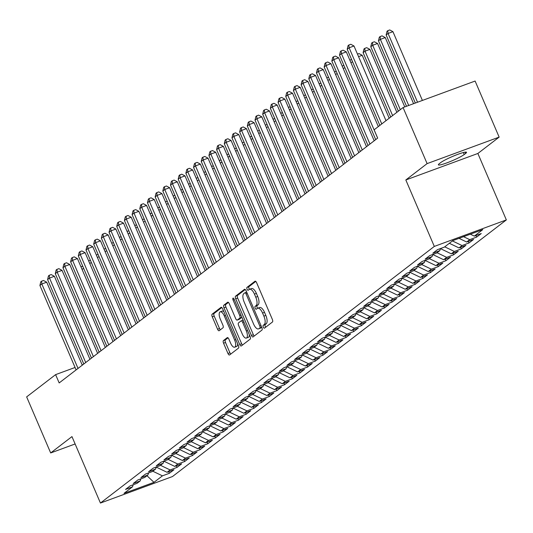 <?xml version="1.0" encoding="UTF-8"?>
<svg xmlns="http://www.w3.org/2000/svg" width="533" height="533" viewBox="0 0 533 533"><rect width="100%" height="100%" fill="white"/><g stroke="black" fill="none" stroke-linecap="round" stroke-linejoin="round"><path stroke-width="0.8" d="M263.315 327.135A1.566 0.64 -110.2 0 0 264.381 328.195A1.566 0.64 -110.2 0 0 264.455 328.155L272.463 321.999A2.232 0.913 -110.2 0 0 272.343 319.38L256.62 282.69A2.232 0.913 -110.2 0 0 255.094 281.177A2.232 0.913 -110.2 0 0 254.994 281.237L246.979 287.394A1.566 0.64 -110.2 0 0 247.065 289.226A1.566 0.64 -110.2 0 0 248.131 290.285A1.566 0.64 -110.2 0 0 248.205 290.245L249.237 289.452A7.142 2.932 -110.2 0 1 249.571 289.266A7.142 2.932 -110.2 0 1 254.448 294.116L255.76 297.174A7.142 2.932 -110.2 0 1 256.14 305.549L255.107 306.348A1.566 0.64 -110.2 0 0 255.187 308.181A1.566 0.64 -110.2 0 0 256.253 309.24A1.566 0.64 -110.2 0 0 256.326 309.2L257.366 308.407A7.142 2.932 -110.2 0 1 257.692 308.221A7.142 2.932 -110.2 0 1 262.576 313.071L263.882 316.129A7.142 2.932 -110.2 0 1 264.268 324.51L263.229 325.303A1.566 0.64 -110.2 0 0 263.315 327.135M257.692 308.221L259.644 307.508A7.142 2.932 -110.2 0 1 264.521 312.358L265.834 315.416A7.142 2.932 -110.2 0 1 266.214 323.791L265.174 324.59A1.566 0.64 -110.2 0 0 265.261 326.423A1.566 0.64 -110.2 0 0 265.72 327.182M255.773 281.417L248.931 286.674A1.566 0.64 -110.2 0 0 249.011 288.506A1.566 0.64 -110.2 0 0 249.497 289.299M249.571 289.266L251.516 288.553A7.142 2.932 -110.2 0 1 256.393 293.403L257.706 296.461A7.142 2.932 -110.2 0 1 258.092 304.836L257.053 305.636A1.566 0.64 -110.2 0 0 257.139 307.468A1.566 0.64 -110.2 0 0 257.619 308.254M223.44 340.58A2.232 0.913 -110.2 0 0 223.56 343.199L227.971 353.492A2.232 0.913 -110.2 0 0 229.496 355.005A2.232 0.913 -110.2 0 0 229.596 354.951L238.498 348.109A2.232 0.913 -110.2 0 0 238.378 345.491L222.647 308.807A2.232 0.913 -110.2 0 0 221.128 307.288A2.232 0.913 -110.2 0 0 221.022 307.348L212.127 314.184A2.232 0.913 -110.2 0 0 212.247 316.802L217.571 329.234A2.232 0.913 -110.2 0 0 219.096 330.753A2.232 0.913 -110.2 0 0 219.203 330.693L223.007 327.768A2.232 0.913 -110.2 0 0 222.887 325.15L220.249 318.987A5.97 2.445 -110.2 0 1 220.202 311.832A5.97 2.445 -110.2 0 1 224.28 315.882L234.633 340.034A5.97 2.445 -110.2 0 1 234.68 347.19A5.97 2.445 -110.2 0 1 230.596 343.139L228.87 339.115A2.232 0.913 -110.2 0 0 227.351 337.596A2.232 0.913 -110.2 0 0 227.245 337.656L223.44 340.58L225.386 339.867A2.232 0.913 -110.2 0 0 225.506 342.486L229.916 352.773A2.232 0.913 -110.2 0 0 230.762 354.052M59.17 382.934L377.67 138.114L374.113 129.805L403.075 107.546L427.106 163.611L405.826 179.967L434.308 246.419L100.437 503.052L71.962 436.6L50.682 452.957L26.65 396.892L55.612 374.632L59.17 382.934M251.423 335.464A2.232 0.913 -110.2 0 0 252.942 336.983A2.232 0.913 -110.2 0 0 253.048 336.923L261.943 330.087A2.232 0.913 -110.2 0 0 261.823 327.469L246.099 290.778A2.232 0.913 -110.2 0 0 244.574 289.266A2.232 0.913 -110.2 0 0 244.474 289.319L235.573 296.161A2.232 0.913 -110.2 0 0 235.693 298.78L251.423 335.464L253.368 334.751A2.232 0.913 -110.2 0 0 254.214 336.03M250.217 339.101L241.322 345.937A2.232 0.913 -110.2 0 1 241.222 345.997A2.232 0.913 -110.2 0 1 239.697 344.478L223.967 307.788A2.232 0.913 -110.2 0 1 223.853 305.176L227.658 302.244A2.232 0.913 -110.2 0 1 227.764 302.191A2.232 0.913 -110.2 0 1 229.283 303.703L235.666 318.581A2.232 0.913 -110.2 0 0 237.185 320.1A2.232 0.913 -110.2 0 0 237.292 320.04L239.817 318.101A2.232 0.913 -110.2 0 0 239.697 315.483L233.061 299.992A1.566 0.64 -110.2 0 1 233.048 298.12A1.566 0.64 -110.2 0 1 234.114 299.18L250.104 336.483A2.232 0.913 -110.2 0 1 250.217 339.101M434.308 246.419L506.35 219.916L172.485 476.549L100.437 503.052M475.956 235.499L476.635 237.098L481.246 233.554L474.337 236.099L482.785 229.603L452.797 240.63L444.349 247.125L437.44 249.671L432.829 253.215L439.738 250.67L436.667 253.035L429.758 255.574L425.147 259.118L432.056 256.573L428.985 258.938L422.076 261.476L417.466 265.021L424.375 262.483L421.303 264.841L414.394 267.386L409.784 270.931L416.693 268.385L413.621 270.744L406.706 273.289L402.102 276.834L409.011 274.288L405.939 276.654L399.024 279.192L394.42 282.737L401.329 280.198L398.258 282.557L391.342 285.102L386.738 288.639L393.647 286.101L390.576 288.46L383.66 291.005L379.056 294.549L385.965 292.004L382.894 294.369L375.978 296.908L371.368 300.452L378.283 297.907L375.212 300.272L368.296 302.817L363.686 306.355L370.602 303.817L367.53 306.175L360.614 308.72L356.004 312.265L362.92 309.72L359.848 312.085L352.933 314.623L348.322 318.168L355.238 315.623L352.166 317.988L345.251 320.526L340.64 324.071L347.556 321.532L344.485 323.891L337.569 326.436L332.958 329.98L339.874 327.435L336.803 329.8L329.887 332.339L325.277 335.883L332.192 333.338L329.114 335.703L322.205 338.242L317.595 341.786L324.51 339.248L321.432 341.606L314.523 344.151L309.913 347.696L316.829 345.151L313.75 347.509L306.841 350.054L302.231 353.599L309.147 351.054L306.069 353.419L299.16 355.957L294.549 359.502L301.465 356.963L298.387 359.322L291.478 361.867L286.867 365.405L293.776 362.866L290.705 365.225L283.796 367.77L279.185 371.314L286.094 368.769L283.023 371.135L276.114 373.673L271.504 377.217L278.413 374.672L275.341 377.038L268.432 379.583L263.822 383.12L270.731 380.582L267.659 382.941L260.75 385.486L256.14 389.03L263.049 386.485L259.977 388.85L253.068 391.389L248.458 394.933L255.367 392.388L252.296 394.753L245.387 397.292L240.776 400.836L247.685 398.298L244.614 400.656L237.705 403.201L233.094 406.746L240.003 404.201L236.932 406.559L230.016 409.104L225.412 412.649L232.321 410.104L229.25 412.469L222.334 415.007L217.731 418.552L224.64 416.013L221.568 418.372L214.652 420.917L210.049 424.455L216.958 421.916L213.886 424.275L206.971 426.82L202.367 430.364L209.276 427.819L206.204 430.184L199.289 432.723L194.678 436.267L201.594 433.729L198.523 436.087L191.607 438.632L186.996 442.17L193.912 439.632L190.841 441.99L183.925 444.535L179.315 448.08L186.23 445.535L183.159 447.9L176.243 450.438L171.633 453.983L178.548 451.438L175.477 453.803L168.561 456.348L163.951 459.886L170.866 457.347L167.795 459.706L160.879 462.251L156.269 465.795L163.185 463.25L160.113 465.615L153.198 468.154L148.587 471.698L155.503 469.153L152.425 471.518L145.516 474.057L140.905 477.601L147.821 475.063L144.743 477.421L137.834 479.966L133.223 483.511L140.139 480.966L137.061 483.324L130.152 485.869L125.541 489.414L132.457 486.869L133.27 484.724M476.635 237.098L469.726 239.643L466.655 242.002L459.02 238.344M468.274 241.409L468.953 243.001L473.564 239.464L466.655 242.002M468.953 243.001L462.044 245.546L458.973 247.905L449.339 243.288M460.592 247.312L461.272 248.911L465.882 245.367L458.973 247.905M461.272 248.911L454.363 251.449L451.291 253.815L440.505 248.644M452.91 253.215L453.59 254.814L458.2 251.27L451.291 253.815M453.59 254.814L446.681 257.359L443.609 259.718L432.823 254.547M445.228 259.125L445.908 260.717L450.518 257.173L443.609 259.718M445.908 260.717L438.999 263.262L435.927 265.621L425.141 260.45M437.546 265.028L438.226 266.627L442.836 263.082L435.927 265.621M438.226 266.627L431.317 269.165L428.246 271.53L417.459 266.36M429.865 270.931L430.544 272.53L435.155 268.985L428.246 271.53M430.544 272.53L423.635 275.068L420.564 277.433L409.777 272.263M422.183 276.84L422.862 278.433L427.473 274.888L420.564 277.433M422.862 278.433L415.953 280.978L412.875 283.336L402.095 278.166M414.494 282.743L415.18 284.336L419.791 280.798L412.875 283.336M415.18 284.336L408.271 286.881L405.193 289.246L394.413 284.076M406.812 288.646L407.498 290.245L412.109 286.701L405.193 289.246M407.498 290.245L400.589 292.784L397.511 295.149L386.731 289.979M399.13 294.556L399.817 296.148L404.427 292.604L397.511 295.149M399.817 296.148L392.908 298.693L389.83 301.052L379.05 295.882M391.449 300.459L392.135 302.051L396.745 298.513L389.83 301.052M392.135 302.051L385.226 304.596L382.148 306.955L371.368 301.791M383.767 306.362L384.453 307.961L389.063 304.416L382.148 306.955M384.453 307.961L377.537 310.499L374.466 312.864L363.686 307.694M376.085 312.265L376.771 313.864L381.381 310.319L374.466 312.864M376.771 313.864L369.855 316.409L366.784 318.767L356.004 313.597M368.403 318.174L369.089 319.767L373.7 316.229L366.784 318.767M369.089 319.767L362.174 322.312L359.102 324.67L348.322 319.5M360.721 324.077L361.407 325.676L366.018 322.132L359.102 324.67M361.407 325.676L354.492 328.215L351.42 330.58L340.64 325.41M353.039 329.98L353.725 331.579L358.336 328.035L351.42 330.58M353.725 331.579L346.81 334.124L343.738 336.483L332.958 331.313M345.357 335.89L346.044 337.482L350.654 333.938L343.738 336.483M346.044 337.482L339.128 340.027L336.056 342.386L325.277 337.216M337.675 341.793L338.362 343.392L342.972 339.847L336.056 342.386M338.362 343.392L331.446 345.93L328.375 348.296L317.595 343.125M329.994 347.696L330.68 349.295L335.284 345.75L328.375 348.296M330.68 349.295L323.764 351.833L320.693 354.198L309.913 349.028M322.312 353.606L322.998 355.198L327.602 351.653L320.693 354.198M322.998 355.198L316.082 357.743L313.011 360.101L302.231 354.931M314.63 359.509L315.316 361.101L319.92 357.563L313.011 360.101M315.316 361.101L308.4 363.646L305.329 366.011L294.549 360.841M306.948 365.411L307.634 367.01L312.238 363.466L305.329 366.011M307.634 367.01L300.719 369.549L297.647 371.914L286.867 366.744M299.266 371.314L299.946 372.913L304.556 369.369L297.647 371.914M299.946 372.913L293.037 375.459L289.965 377.817L279.185 372.647M291.584 377.224L292.264 378.816L296.874 375.279L289.965 377.817M292.264 378.816L285.355 381.361L282.283 383.72L271.497 378.557M283.902 383.127L284.582 384.726L289.192 381.182L282.283 383.72M284.582 384.726L277.673 387.264L274.602 389.63L263.815 384.46M276.221 389.03L276.9 390.629L281.511 387.085L274.602 389.63M276.9 390.629L269.991 393.174L266.92 395.533L256.133 390.363M268.539 394.94L269.218 396.532L273.829 392.988L266.92 395.533M269.218 396.532L262.309 399.077L259.238 401.436L248.451 396.266M260.857 400.843L261.536 402.442L266.147 398.897L259.238 401.436M261.536 402.442L254.627 404.98L251.556 407.345L240.769 402.175M253.175 406.746L253.855 408.345L258.465 404.8L251.556 407.345M253.855 408.345L246.946 410.883L243.874 413.248L233.088 408.078M245.493 412.655L246.173 414.248L250.783 410.703L243.874 413.248M246.173 414.248L239.264 416.793L236.186 419.151L225.406 413.981M237.805 418.558L238.491 420.157L243.101 416.613L236.186 419.151M238.491 420.157L231.582 422.696L228.504 425.061L217.724 419.891M230.123 424.461L230.809 426.06L235.419 422.516L228.504 425.061M230.809 426.06L223.9 428.599L220.822 430.964L210.042 425.794M222.441 430.371L223.127 431.963L227.738 428.419L220.822 430.964M223.127 431.963L216.218 434.508L213.14 436.867L202.36 431.697M214.759 436.274L215.445 437.866L220.056 434.328L213.14 436.867M215.445 437.866L208.536 440.411L205.458 442.776L194.678 437.606M207.077 442.177L207.763 443.776L212.374 440.231L205.458 442.776M207.763 443.776L200.848 446.314L197.776 448.679L186.996 443.509M199.395 448.08L200.082 449.679L204.692 446.134L197.776 448.679M200.082 449.679L193.166 452.224L190.094 454.582L179.315 449.412M191.713 453.989L192.4 455.582L197.01 452.044L190.094 454.582M192.4 455.582L185.484 458.127L182.413 460.485L171.633 455.322M184.032 459.892L184.718 461.491L189.328 457.947L182.413 460.485M184.718 461.491L177.802 464.03L174.731 466.395L163.951 461.225M176.35 465.795L177.036 467.394L181.646 463.85L174.731 466.395M177.036 467.394L170.12 469.939L167.049 472.298L156.269 467.128M168.668 471.705L169.354 473.297L173.965 469.753L167.049 472.298M169.354 473.297L162.438 475.842L153.99 482.338L124.002 493.365L132.457 486.869M140.139 480.966L140.952 478.821M162.438 475.842L152.811 471.225M153.99 482.338L146.968 475.716M147.821 475.063L148.634 472.911M170.12 469.939L160.493 465.316M155.503 469.153L156.316 467.008M177.802 464.03L168.175 459.413M163.185 463.25L163.997 461.105M185.484 458.127L175.857 453.51M170.866 457.347L171.679 455.202M193.166 452.224L183.539 447.607M178.548 451.438L179.361 449.292M200.848 446.314L191.22 441.697M186.23 445.535L187.043 443.389M208.536 440.411L198.902 435.794M193.912 439.632L194.725 437.486M216.218 434.508L206.584 429.891M201.594 433.729L202.407 431.577M223.9 428.599L214.266 423.982M209.276 427.819L210.089 425.674M231.582 422.696L221.948 418.079M216.958 421.916L217.77 419.771M239.264 416.793L229.63 412.176M224.64 416.013L225.452 413.861M246.946 410.883L237.312 406.266M232.321 410.104L233.134 407.958M254.627 404.98L244.993 400.363M240.003 404.201L240.816 402.055M262.309 399.077L252.675 394.46M247.685 398.298L248.498 396.146M269.991 393.174L260.357 388.557M255.367 392.388L256.18 390.243M277.673 387.264L268.039 382.647M263.049 386.485L263.862 384.34M285.355 381.361L275.728 376.744M270.731 380.582L271.544 378.437M293.037 375.459L283.409 370.841M278.413 374.672L279.225 372.527M300.719 369.549L291.091 364.932M286.094 368.769L286.907 366.624M308.4 363.646L298.773 359.029M293.776 362.866L294.589 360.721M316.082 357.743L306.455 353.126M301.465 356.963L302.271 354.811M323.764 351.833L314.137 347.216M309.147 351.054L309.959 348.908M331.446 345.93L321.819 341.313M316.829 345.151L317.641 343.005M339.128 340.027L329.501 335.41M324.51 339.248L325.323 337.096M346.81 334.124L337.182 329.501M332.192 333.338L333.005 331.193M354.492 328.215L344.864 323.598M339.874 327.435L340.687 325.29M362.174 322.312L352.546 317.695M347.556 321.532L348.369 319.38M369.855 316.409L360.228 311.792M355.238 315.623L356.051 313.477M377.537 310.499L367.91 305.882M362.92 309.72L363.733 307.574M385.226 304.596L375.592 299.979M370.602 303.817L371.414 301.671M392.908 298.693L383.274 294.076M378.283 297.907L379.096 295.762M400.589 292.784L390.955 288.166M385.965 292.004L386.778 289.859M408.271 286.881L398.637 282.263M393.647 286.101L394.46 283.956M415.953 280.978L406.319 276.361M401.329 280.198L402.142 278.046M423.635 275.068L414.001 270.451M409.011 274.288L409.824 272.143M431.317 269.165L421.683 264.548M416.693 268.385L417.506 266.24M438.999 263.262L429.365 258.645M424.375 262.483L425.187 260.331M446.681 257.359L437.047 252.735M432.056 256.573L432.869 254.428M454.363 251.449L444.729 246.832M439.738 250.67L440.551 248.525M462.044 245.546L452.417 240.929M469.726 239.643L463.55 236.679M83.161 364.499L82.142 364.872M75.066 367.477L55.612 374.632M50.682 452.957L75.12 443.969M405.826 179.967L477.868 153.471L499.148 137.114L427.106 163.611M499.148 137.114L475.116 81.049L403.075 107.546M477.868 153.471L506.35 219.916M474.337 236.099L470.339 234.18M465.602 153.457A14.558 1.686 156.8 0 0 466.522 152.305A14.558 1.686 156.8 0 0 455.315 155.31A14.558 1.686 156.8 0 0 440.678 162.625L439.299 163.684A14.558 1.686 156.8 0 0 438.379 164.837A14.558 1.686 156.8 0 0 449.585 161.825A14.558 1.686 156.8 0 0 464.216 154.517L465.602 153.457L465.056 152.178M245.253 289.499L237.525 295.442A2.232 0.913 -110.2 0 0 237.645 298.06L253.368 334.751M259.891 327.868A1.566 0.64 -110.2 0 0 259.811 326.036L246.006 293.83A1.566 0.64 -110.2 0 0 244.94 292.77A1.566 0.64 -110.2 0 0 244.867 292.81L243.774 293.65A7.142 2.932 -110.2 0 0 244.154 302.031L253.588 324.044A7.142 2.932 -110.2 0 0 258.472 328.894A7.142 2.932 -110.2 0 0 258.798 328.708L261.71 327.202M260.051 328.248A7.142 2.932 -110.2 0 0 260.417 328.175A7.142 2.932 -110.2 0 0 260.744 327.995L258.798 328.708M261.73 327.242L260.744 327.995M228.437 302.424L225.799 304.456A2.232 0.913 -110.2 0 0 225.919 307.075L241.642 343.765A2.232 0.913 -110.2 0 0 242.488 345.044M239.017 319.407A2.232 0.913 -110.2 0 0 239.137 319.38A2.232 0.913 -110.2 0 0 239.237 319.327L241.762 317.382A2.232 0.913 -110.2 0 0 241.869 317.275M242.282 334.024A5.97 2.445 -110.2 0 0 246.359 338.075A5.97 2.445 -110.2 0 0 246.313 330.92L242.668 322.412A2.232 0.913 -110.2 0 0 241.143 320.899A2.232 0.913 -110.2 0 0 241.043 320.953L238.511 322.898A2.232 0.913 -110.2 0 0 238.631 325.516L242.282 334.024M246.359 338.075L248.305 337.362A5.97 2.445 -110.2 0 0 249.331 334.684M243.108 320.173A2.232 0.913 -110.2 0 0 243.088 320.18A2.232 0.913 -110.2 0 0 242.988 320.24L241.256 320.873M228.024 337.835L225.386 339.867M234.68 347.19L236.625 346.477A5.97 2.445 -110.2 0 0 237.645 343.798M223.88 311.678A5.97 2.445 -110.2 0 0 222.148 311.112L220.202 311.832M221.801 307.528L214.073 313.471A2.232 0.913 -110.2 0 0 214.193 316.089L219.523 328.521A2.232 0.913 -110.2 0 0 220.369 329.8M422.403 100.437L392.934 31.667L388.064 33.459L386.145 34.938L415.334 103.036M417.539 102.223L388.064 33.459L387.791 30.667L389.736 29.948L392.934 31.667M386.145 34.938L387.025 31.26L387.791 30.667M385.999 120.671L353.992 45.991L349.122 47.783L381.761 123.929M347.203 49.263L348.082 45.578L348.849 44.992L349.122 47.783L347.203 49.263L379.836 125.408M348.849 44.992L350.794 44.272L353.992 45.991M413.581 103.682L385.252 37.577L380.382 39.369L378.463 40.841L406.512 106.28M408.718 105.474L380.382 39.369L380.109 36.57L382.054 35.858L385.252 37.577M378.463 40.841L379.343 37.163L380.109 36.57M404.76 106.926L377.571 43.479L372.7 45.272L370.781 46.744L398.384 111.15M400.303 109.678L372.7 45.272L372.427 42.473L374.373 41.761L377.571 43.479M370.781 46.744L371.661 43.066L372.427 42.473M378.317 126.581L346.31 51.901L341.44 53.686L377.637 138.14M339.521 55.166L340.4 51.488L341.167 50.895L341.44 53.686L339.521 55.166L375.718 139.619M341.167 50.895L343.112 50.182L346.31 51.901M374.193 140.792L338.628 57.804L333.758 59.596L369.955 144.05M331.839 61.068L332.719 57.391L333.485 56.798L333.758 59.596L331.839 61.068L368.036 145.522M333.485 56.798L335.43 56.085L338.628 57.804M396.858 112.323L369.889 49.382L365.018 51.175L363.1 52.654L390.702 117.053M392.621 115.581L365.018 51.175L364.745 48.383L366.691 47.664L369.889 49.382M363.1 52.654L363.979 48.969L364.745 48.383M389.177 118.226L362.207 55.292L358.549 56.631M357.476 54.133L359.009 53.573L362.207 55.292M366.511 146.695L330.946 63.707L326.076 65.499L362.273 149.953M324.157 66.978L325.037 63.294L325.803 62.707L326.076 65.499L324.157 66.978L360.355 151.425M325.803 62.707L327.748 61.988L330.946 63.707M358.829 152.598L323.258 69.616L318.394 71.402L354.592 155.856M316.475 72.881L317.355 69.203L318.121 68.61L318.394 71.402L316.475 72.881L352.666 157.335M318.121 68.61L320.066 67.891L323.258 69.616M352.619 61.895L350.867 62.541M349.795 60.036L351.653 59.649M351.147 158.501L315.576 75.519L310.712 77.312L346.91 161.759M308.794 78.784L309.673 75.106L310.439 74.513L310.712 77.312L308.794 78.784L344.984 163.238M310.439 74.513L312.385 73.801L315.576 75.519M344.938 67.798L343.185 68.444M342.113 65.945L343.972 65.559M343.465 164.411L307.894 81.422L303.03 83.215L339.228 167.668M301.112 84.687L301.991 81.009L302.757 80.423L303.03 83.215L301.112 84.687L337.302 169.141M302.757 80.423L304.703 79.703L307.894 81.422M337.256 73.707L335.504 74.347M334.431 71.848L336.29 71.462M329.567 79.61L327.822 80.256M326.749 77.751L328.608 77.365M321.885 85.513L320.14 86.159M319.067 83.661L320.926 83.275M314.204 91.423L312.458 92.062M311.385 89.564L313.244 89.178M306.522 97.326L304.776 97.972M303.703 95.467L305.562 95.081M298.84 103.229L297.094 103.875M296.022 101.377L297.88 100.984M291.158 109.138L289.412 109.778M288.34 107.28L290.199 106.893M283.476 115.041L281.73 115.681M280.658 113.183L282.517 112.796M275.794 120.944L274.049 121.591M272.976 119.092L274.835 118.699M335.783 170.313L300.212 87.325L295.349 89.118L331.546 173.571M293.423 90.597L294.303 86.919L295.075 86.326L295.349 89.118L293.423 90.597L329.621 175.051M295.075 86.326L297.021 85.606L300.212 87.325M328.101 176.216L292.53 93.235L287.667 95.027L323.864 179.474M285.741 96.5L286.621 92.822L287.394 92.229L287.667 95.027L285.741 96.5L321.939 180.954M287.394 92.229L289.339 91.516L292.53 93.235M320.42 182.126L284.849 99.138L279.985 100.93L316.182 185.384M278.059 102.403L278.939 98.725L279.712 98.139L279.985 100.93L278.059 102.403L314.257 186.856M279.712 98.139L281.657 97.419L284.849 99.138M312.738 188.029L277.167 105.041L272.303 106.833L308.494 191.287M270.378 108.312L271.257 104.628L272.03 104.042L272.303 106.833L270.378 108.312L306.575 192.766M272.03 104.042L273.975 103.322L277.167 105.041M305.056 193.932L269.485 110.951L264.621 112.736L300.812 197.19M262.696 114.215L263.575 110.538L264.348 109.945L264.621 112.736L262.696 114.215L298.893 198.669M264.348 109.945L266.293 109.232L269.485 110.951M297.374 199.842L261.803 116.854L256.939 118.646L293.13 203.1M255.014 120.118L255.893 116.441L256.666 115.848L256.939 118.646L255.014 120.118L291.211 204.572M256.666 115.848L258.612 115.135L261.803 116.854M289.692 205.745L254.121 122.757L249.251 124.549L285.448 209.003M247.332 126.028L248.211 122.343L248.984 121.757L249.251 124.549L247.332 126.028L283.529 210.482M248.984 121.757L250.93 121.038L254.121 122.757M282.01 211.648L246.439 128.666L241.569 130.452L277.766 214.906M239.65 131.931L240.53 128.253L241.296 127.66L241.569 130.452L239.65 131.931L275.847 216.385M241.296 127.66L243.248 126.947L246.439 128.666M274.322 217.557L238.757 134.569L233.887 136.361L270.084 220.815M231.968 137.834L232.848 134.156L233.614 133.563L233.887 136.361L231.968 137.834L268.166 222.288M233.614 133.563L235.566 132.85L238.757 134.569M268.112 126.854L266.367 127.494M265.294 124.995L267.153 124.609M266.64 223.46L231.075 140.472L226.205 142.264L262.403 226.718M224.286 143.743L225.166 140.059L225.932 139.473L226.205 142.264L224.286 143.743L260.484 228.191M225.932 139.473L227.884 138.753L231.075 140.472M260.43 132.757L258.685 133.397M257.612 130.898L259.471 130.512M258.958 229.363L223.394 146.382L218.523 148.167L254.721 232.621M216.605 149.646L217.484 145.969L218.25 145.376L218.523 148.167L216.605 149.646L252.802 234.1M218.25 145.376L220.202 144.656L223.394 146.382M252.749 138.66L251.003 139.306M249.93 136.801L251.789 136.415M251.276 235.266L215.712 152.285L210.841 154.077L247.039 238.524M208.923 155.549L209.802 151.872L210.568 151.279L210.841 154.077L208.923 155.549L245.12 240.003M210.568 151.279L212.52 150.566L215.712 152.285M245.067 144.563L243.321 145.209M242.249 142.711L244.107 142.324M243.594 241.176L208.03 158.188L203.16 159.98L239.357 244.434M201.241 161.452L202.12 157.775L202.886 157.188L203.16 159.98L201.241 161.452L237.438 245.906M202.886 157.188L204.839 156.469L208.03 158.188M237.385 150.473L235.633 151.112M234.567 148.614L236.425 148.227M235.912 247.079L200.348 164.091L195.478 165.883L231.675 250.337M193.559 167.362L194.438 163.684L195.205 163.091L195.478 165.883L193.559 167.362L229.756 251.816M195.205 163.091L197.15 162.372L200.348 164.091M229.703 156.376L227.951 157.022M226.885 154.517L228.744 154.13M228.231 252.982L192.666 170L187.796 171.793L223.993 256.24M185.877 173.265L186.757 169.587L187.523 168.994L187.796 171.793L185.877 173.265L222.074 257.719M187.523 168.994L189.468 168.281L192.666 170M222.021 162.279L220.269 162.925M219.203 160.426L221.062 160.04M220.549 258.891L184.984 175.903L180.114 177.696L216.311 262.149M178.195 179.168L179.075 175.49L179.841 174.897L180.114 177.696L178.195 179.168L214.393 263.622M179.841 174.897L181.786 174.184L184.984 175.903M214.339 168.188L212.587 168.828M211.521 166.329L213.373 165.943M212.867 264.794L177.302 181.806L172.432 183.599L208.63 268.052M170.513 185.078L171.393 181.393L172.159 180.807L172.432 183.599L170.513 185.078L206.711 269.531M172.159 180.807L174.104 180.087L177.302 181.806M206.657 174.091L204.905 174.737M203.833 172.232L205.691 171.846M205.185 270.697L169.621 187.716L164.75 189.501L200.948 273.955M162.832 190.981L163.711 187.303L164.477 186.71L164.75 189.501L162.832 190.981L199.029 275.434M164.477 186.71L166.423 185.997L169.621 187.716M198.976 179.994L197.223 180.64M196.151 178.142L198.01 177.749M197.503 276.607L161.939 193.619L157.068 195.411L193.266 279.865M155.15 196.884L156.029 193.206L156.795 192.613L157.068 195.411L155.15 196.884L191.347 281.337M156.795 192.613L158.741 191.9L161.939 193.619M191.294 185.904L189.541 186.543M188.469 184.045L190.328 183.658M189.821 282.51L154.257 199.522L149.387 201.314L185.584 285.768M147.468 202.793L148.347 199.109L149.113 198.523L149.387 201.314L147.468 202.793L183.665 287.24M149.113 198.523L151.059 197.803L154.257 199.522M183.612 191.807L181.86 192.446M180.787 189.948L182.646 189.561M182.139 288.413L146.568 205.432L141.705 207.217L177.902 291.671M139.786 208.696L140.665 205.018L141.432 204.425L141.705 207.217L139.786 208.696L175.977 293.15M141.432 204.425L143.377 203.713L146.568 205.432M175.93 197.71L174.178 198.356M173.105 195.858L174.964 195.464M174.458 294.316L138.886 211.334L134.023 213.127L170.22 297.581M132.104 214.599L132.983 210.921L133.75 210.328L134.023 213.127L132.104 214.599L168.295 299.053M133.75 210.328L135.695 209.616L138.886 211.334M168.248 203.619L166.496 204.259M165.423 201.76L167.282 201.374M166.776 300.226L131.205 217.237L126.341 219.03L162.538 303.484M124.422 220.509L125.302 216.824L126.068 216.238L126.341 219.03L124.422 220.509L160.613 304.956M126.068 216.238L128.013 215.519L131.205 217.237M160.566 209.522L158.814 210.162M157.741 207.663L159.6 207.277M159.094 306.129L123.523 223.147L118.659 224.933L154.856 309.387M116.734 226.412L117.613 222.734L118.386 222.141L118.659 224.933L116.734 226.412L152.931 310.866M118.386 222.141L120.331 221.422L123.523 223.147M152.878 215.425L151.132 216.072M150.059 213.566L151.918 213.18M151.412 312.032L115.841 229.05L110.977 230.842L147.175 315.289M109.052 232.315L109.931 228.637L110.704 228.044L110.977 230.842L109.052 232.315L145.249 316.769M110.704 228.044L112.65 227.331L115.841 229.05M145.196 221.328L143.45 221.975M142.378 219.476L144.236 219.09M143.73 317.941L108.159 234.953L103.295 236.745L139.493 321.199M101.37 238.218L102.249 234.54L103.022 233.954L103.295 236.745L101.37 238.218L137.567 322.672M103.022 233.954L104.968 233.234L108.159 234.953M137.514 227.238L135.768 227.877M134.696 225.379L136.555 224.993M136.048 323.844L100.477 240.856L95.614 242.648L131.804 327.102M93.688 244.127L94.568 240.443L95.34 239.857L95.614 242.648L93.688 244.127L129.885 328.581M95.34 239.857L97.286 239.137L100.477 240.856M129.832 233.141L128.087 233.787M127.014 231.282L128.873 230.896M128.366 329.747L92.795 246.766L87.932 248.551L124.122 333.005M86.006 250.03L86.886 246.353L87.659 245.76L87.932 248.551L86.006 250.03L122.204 334.484M87.659 245.76L89.604 245.047L92.795 246.766M122.15 239.044L120.405 239.69M119.332 237.192L121.191 236.805M120.685 335.657L85.113 252.669L80.25 254.461L116.441 338.915M78.324 255.933L79.204 252.256L79.977 251.663L80.25 254.461L78.324 255.933L114.522 340.387M79.977 251.663L81.922 250.95L85.113 252.669M114.468 244.953L112.723 245.593M111.65 243.095L113.509 242.708M113.003 341.56L77.432 258.572L72.561 260.364L108.759 344.818M70.642 261.843L71.522 258.159L72.295 257.572L72.561 260.364L70.642 261.843L106.84 346.297M72.295 257.572L74.24 256.853L77.432 258.572M106.787 250.856L105.041 251.503M103.968 248.998L105.827 248.611M105.321 347.463L69.75 264.481L64.879 266.267L101.077 350.721M62.961 267.746L63.84 264.068L64.606 263.475L64.879 266.267L62.961 267.746L99.158 352.2M64.606 263.475L66.558 262.762L69.75 264.481M99.105 256.759L97.359 257.406M96.286 254.907L98.145 254.514M97.632 353.372L62.068 270.384L57.198 272.176L93.395 356.63M55.279 273.649L56.158 269.971L56.924 269.378L57.198 272.176L55.279 273.649L91.476 358.103M56.924 269.378L58.877 268.665L62.068 270.384M91.423 262.669L89.677 263.309M88.605 260.81L90.463 260.424M89.95 359.275L54.386 276.287L49.516 278.079L85.713 362.533M47.597 279.559L48.476 275.874L49.243 275.288L49.516 278.079L47.597 279.559L83.794 364.006M49.243 275.288L51.195 274.568L54.386 276.287M83.741 268.572L81.995 269.212M80.923 266.713L82.782 266.327M82.269 365.178L46.704 282.197L41.834 283.982L78.031 368.436M39.915 285.461L40.794 281.784L41.561 281.191L41.834 283.982L39.915 285.461L76.112 369.915M41.561 281.191L43.513 280.478L46.704 282.197M266.214 323.791L264.268 324.51M265.834 315.416L263.882 316.129M264.521 312.358L262.576 313.071M257.053 305.636L255.107 306.348M258.092 304.836L256.14 305.549M257.706 296.461L255.76 297.174M256.393 293.403L254.448 294.116M248.931 286.674L246.979 287.394M265.174 324.59L263.229 325.303M237.645 298.06L235.693 298.78M237.525 295.442L235.573 296.161M261.023 325.59L259.811 326.036M247.219 293.383L246.006 293.83M246.686 292.144L245.02 292.757M241.642 343.765L239.697 344.478M225.919 307.075L223.967 307.788M225.799 304.456L223.853 305.176M239.237 319.327L237.292 320.04M241.762 317.382L239.817 318.101M240.909 315.036L239.697 315.483M234.273 299.546L233.061 299.992M247.525 330.473L246.313 330.92M243.881 321.965L242.668 322.412M235.846 339.594L234.633 340.034M225.492 315.436L224.28 315.882M219.523 328.521L217.571 329.234M214.193 316.089L212.247 316.802M214.073 313.471L212.127 314.184M229.916 352.773L227.971 353.492M225.506 342.486L223.56 343.199M463.37 152.538L464.216 154.517M246.679 292.131L244.94 292.77M260.417 328.175L258.472 328.894M239.137 319.38L237.185 320.1M243.088 320.18L241.143 320.899"/></g></svg>
